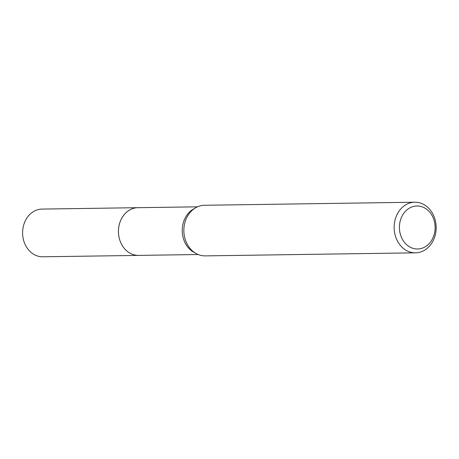 <?xml version="1.0" encoding="UTF-8"?>
<svg xmlns="http://www.w3.org/2000/svg" width="459" height="459" viewBox="0 0 459 459"><rect width="100%" height="100%" fill="white"/><g stroke="black" fill="none" stroke-linecap="round" stroke-linejoin="round"><path stroke-width="0.69" d="M139.232 255.382A23.868 19.806 -90.8 0 1 138.584 255.405A23.851 19.8 -90.8 0 1 119.965 222.259A23.851 19.8 -90.8 0 1 137.901 207.692L197.49 206.825M139.043 255.388A23.857 19.806 -90.8 0 1 119.954 222.254A23.857 19.806 -90.8 0 1 138.348 207.686M415.515 252.829L205.225 255.881A25.308 21.005 -90.8 0 1 196.2 253.575L193.876 252.295A23.851 19.8 -90.8 0 1 183.755 221.33A23.851 19.8 -90.8 0 1 193.25 209.184L195.54 207.835A25.308 21.005 -90.8 0 1 204.49 205.271L414.781 202.218A25.308 21.005 -90.8 0 1 434.547 237.372A25.308 21.005 -90.8 0 1 415.515 252.829A25.308 21.005 -90.8 0 1 395.756 217.669A25.308 21.005 -90.8 0 1 414.781 202.218M196.2 253.575A25.308 21.005 -90.8 0 1 185.459 220.722A25.308 21.005 -90.8 0 1 195.54 207.835M433.755 235.863A21.51 17.855 -90.8 0 1 410.409 247.303A21.51 17.855 -90.8 0 1 400.782 219.115A21.51 17.855 -90.8 0 1 424.127 207.675A21.51 17.855 -90.8 0 1 433.755 235.863M137.889 207.68A23.868 19.806 -90.8 0 0 118.778 226.947A23.868 19.806 -90.8 0 0 130.626 253.523A23.868 19.806 -90.8 0 0 138.584 255.405L42.744 256.782A23.851 19.8 -90.8 0 1 34.792 254.906A23.851 19.8 -90.8 0 1 22.95 228.341A23.851 19.8 -90.8 0 1 42.05 209.086L137.889 207.68A23.868 19.806 -90.8 0 1 138.538 207.68M138.589 255.393L198.185 254.527"/></g></svg>
